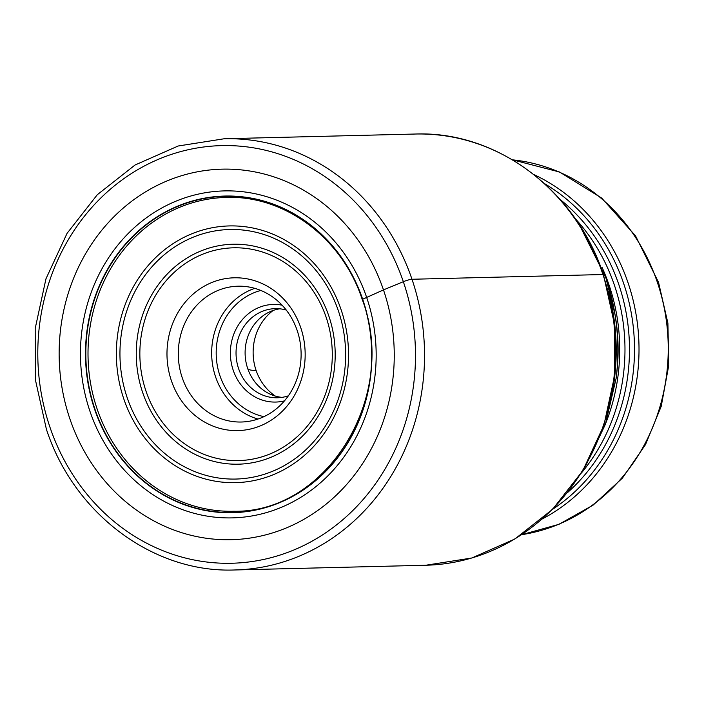 <?xml version="1.0" encoding="UTF-8"?>
<svg xmlns="http://www.w3.org/2000/svg" width="704" height="704" viewBox="0 0 704 704"><rect width="100%" height="100%" fill="white"/><g stroke="black" fill="none" stroke-linecap="round" stroke-linejoin="round"><path stroke-width="1.06" d="M362.692 299.693L362.666 299.226A158.374 143.185 88.6 0 0 178.147 205.929A158.374 143.185 88.6 0 0 94.706 409.534A158.374 143.185 -91.4 0 0 279.224 502.832A158.374 143.185 -91.4 0 0 362.666 299.226L383.478 289.898A185.328 167.552 88.6 0 1 285.842 528.141A185.328 167.552 88.6 0 1 69.925 418.968A185.328 167.552 88.6 0 1 167.561 180.717A185.328 167.552 88.6 0 1 383.478 289.898L403.339 281.697A6.794 0.95 -18.8 0 1 411.99 279.259L602.941 274.534A215.67 194.982 -91.4 0 0 415.158 134.033L224.215 138.758A215.67 194.982 88.6 0 1 411.99 279.259A215.67 194.982 88.6 0 1 234.872 569.967C153.331 573.25 73.902 513.735 46.411 429.29L35.35 379.579L35.2 328.46L45.971 278.784L67.065 233.341L97.328 194.691L135.062 165.009L178.174 146.001L224.215 138.758M281.97 397.373A44.581 40.304 88.6 0 1 250.941 375.892A44.581 40.304 88.6 0 1 247.694 368.5A44.581 40.304 88.6 0 1 249.85 331.795A44.581 40.304 88.6 0 1 279.778 308.81M286.246 310.05A44.581 40.304 -91.4 0 0 275.238 308.642A44.581 40.304 -91.4 0 0 262.117 311.423A44.581 40.304 -91.4 0 0 238.63 368.729A44.581 40.304 -91.4 0 0 277.438 397.769A44.581 40.304 -91.4 0 0 288.367 395.815M282.084 305.193A48.822 44.141 -91.4 0 0 258.949 307.481A48.822 44.141 -91.4 0 0 233.218 370.251A48.822 44.141 -91.4 0 0 284.451 400.875M261.378 417.78A67.927 61.415 -91.4 0 0 297.167 330.458A67.927 61.415 -91.4 0 0 238.022 286.202A67.927 61.415 -91.4 0 0 218.02 290.435A67.927 61.415 -91.4 0 0 182.239 377.766A67.927 61.415 -91.4 0 0 241.375 422.013A67.927 61.415 -91.4 0 0 261.378 417.78M260.454 425.832A76.419 69.089 -91.4 0 0 300.722 327.589A76.419 69.089 -91.4 0 0 211.684 282.568A76.419 69.089 -91.4 0 0 171.424 380.811A76.419 69.089 -91.4 0 0 260.454 425.832M97.134 409.006A156.957 141.9 -91.4 0 0 233.79 511.254C327.166 513.11 398.895 395.683 362.27 299.596C342.197 238.022 284.627 195.052 226.028 197.446A156.957 141.9 -91.4 0 0 97.134 409.006M95.031 409.438A158.092 142.93 88.6 0 1 178.323 206.193A158.092 142.93 88.6 0 1 362.516 299.323A158.092 142.93 -91.4 0 1 279.224 502.568A158.092 142.93 -91.4 0 1 95.031 409.438M89.971 411.338A163.53 147.849 88.6 0 1 176.132 201.106A163.53 147.849 88.6 0 1 366.661 297.44A163.53 147.849 -91.4 0 1 280.5 507.681A163.53 147.849 -91.4 0 1 89.971 411.338M403.339 281.697A208.877 188.839 -91.4 0 0 159.984 158.646A208.877 188.839 -91.4 0 0 49.94 427.17A208.877 188.839 -91.4 0 0 293.295 550.22A208.877 188.839 -91.4 0 0 403.339 281.697M234.872 569.967L425.823 565.242A215.67 194.982 -91.4 0 0 602.941 274.534M611.037 398.807A207.178 187.308 -91.4 0 0 608.379 291.113M605.889 277.763A205.586 185.865 88.6 0 1 614.434 311.142L614.434 311.142A205.586 185.865 88.6 0 1 616.097 378.506L605.405 424.274L585.49 466.18M616.097 378.497L616.537 375.012A184.36 166.672 -91.4 0 0 615.041 314.609L605.871 277.728L579.533 225.086M602.105 267.485A182.767 165.238 88.6 0 1 609.092 285.155A182.767 165.238 88.6 0 1 609.136 285.27A182.767 165.238 88.6 0 1 605.942 422.717M581.319 473.106A182.767 165.238 -91.4 0 0 614.39 285.146A182.767 165.238 -91.4 0 0 614.346 285.023A182.767 165.238 -91.4 0 0 575.018 218.381M560.182 199.522A184.36 166.672 88.6 0 1 618.754 284.39A184.36 166.672 88.6 0 1 618.798 284.513A184.36 166.672 88.6 0 1 567.424 492.677M552.622 509.282A187.123 169.171 -91.4 0 0 623.621 283.369A187.123 169.171 -91.4 0 0 623.586 283.254A187.123 169.171 -91.4 0 0 544.579 183.656M533.878 174.574A188.707 170.606 88.6 0 1 627.994 282.621A188.707 170.606 88.6 0 1 628.038 282.735A188.707 170.606 88.6 0 1 542.388 518.892M521.734 534.67A188.707 170.606 -91.4 0 0 657.263 282.014A188.707 170.606 -91.4 0 0 657.202 281.846A188.707 170.606 -91.4 0 0 512.459 159.834M273.214 310.429A50.943 46.059 -91.4 0 0 256.089 370.383A50.943 46.059 -91.4 0 0 275.334 396.079M256.089 370.383A84.911 11.871 -18.8 0 1 247.694 368.5M263.947 416.645A64.53 58.344 88.6 0 1 219.93 375.716A64.53 58.344 88.6 0 1 219.894 375.602A64.53 58.344 88.6 0 1 260.832 290.453M257.998 419.047A67.927 61.415 88.6 0 1 215.609 376.939A67.927 61.415 88.6 0 1 215.565 376.807A67.927 61.415 88.6 0 1 254.769 288.35M146.001 391.142A106.427 96.219 88.6 0 1 202.162 254.426A106.427 96.219 88.6 0 1 326.102 317.143A106.427 96.219 88.6 0 1 326.146 317.258A106.427 96.219 88.6 0 1 269.975 453.974A106.427 96.219 88.6 0 1 146.045 391.257A106.427 96.219 88.6 0 1 146.001 391.142M328.794 315.894A110.009 99.458 88.6 0 1 328.838 316.017A110.009 99.458 88.6 0 1 270.785 457.345A110.009 99.458 88.6 0 1 142.666 392.515A110.009 99.458 88.6 0 1 142.622 392.401A110.009 99.458 88.6 0 1 200.684 251.064A110.009 99.458 88.6 0 1 328.794 315.894M127.266 397.927A124.81 112.834 -91.4 0 0 272.694 471.231A124.81 112.834 -91.4 0 0 338.369 310.816A124.81 112.834 -91.4 0 0 338.307 310.631A124.81 112.834 -91.4 0 0 192.878 237.327A124.81 112.834 -91.4 0 0 127.204 397.742A124.81 112.834 -91.4 0 0 127.266 397.927M123.825 399.001A128.401 116.081 -91.4 0 0 273.416 474.646A128.401 116.081 -91.4 0 0 341.062 309.575A128.401 116.081 -91.4 0 0 191.47 233.939A128.401 116.081 -91.4 0 0 123.825 399.001M425.823 565.242L471.803 558.008L514.862 539.009L552.578 509.335L582.815 470.686L603.909 425.234L614.671 375.54L614.513 324.394L603.451 274.666C575.942 190.203 496.575 130.75 415.158 134.033M512.424 159.808L559.539 172.014L601.674 198.07L635.536 235.849L658.539 282.348L667.894 323.136L668.8 365.138L661.232 406.287L645.533 444.55L622.468 478.051L593.138 505.094L558.976 524.313L521.69 534.697"/></g></svg>
